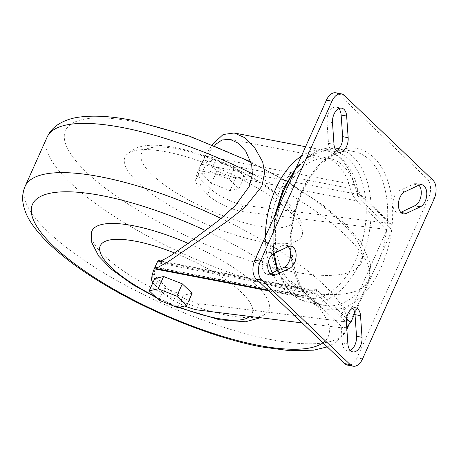 <?xml version="1.0" encoding="UTF-8"?>
<svg xmlns="http://www.w3.org/2000/svg" width="459" height="459" viewBox="0 0 459 459"><rect width="100%" height="100%" fill="white"/><g stroke="black" fill="none" stroke-linecap="round" stroke-linejoin="round"><path stroke-width="0.34" stroke-dasharray="2.29 1.72" d="M418.889 185.161A11.446 6.908 100.9 0 0 416.319 183.657A11.446 6.908 100.9 0 0 413.41 184.088L399.25 190.743A11.446 6.908 100.9 0 0 394.47 196.268A11.446 6.908 100.9 0 0 397.844 212.798A11.446 6.908 100.9 0 0 400.753 212.368L400.787 212.356M338.794 108.617A11.446 6.908 100.9 0 0 336.223 107.119A11.446 6.908 100.9 0 0 328.524 113.063A11.446 6.908 100.9 0 0 326.98 121.687L328.483 143.311A11.446 6.908 100.9 0 0 333.4 151.218A11.446 6.908 100.9 0 0 336.344 150.776M288.223 246.644A11.446 6.908 100.9 0 0 285.653 245.146A11.446 6.908 100.9 0 0 282.744 245.571L268.584 252.232A11.446 6.908 100.9 0 0 263.799 257.751A11.446 6.908 100.9 0 0 267.178 274.281A11.446 6.908 100.9 0 0 270.087 273.857L270.122 273.839M352.667 308.224A11.446 6.908 100.9 0 0 350.097 306.721A11.446 6.908 100.9 0 0 342.397 312.671A11.446 6.908 100.9 0 0 340.859 321.289L342.362 342.913A11.446 6.908 100.9 0 0 347.274 350.819A11.446 6.908 100.9 0 0 350.223 350.383M432.843 180.043L427.329 178.981L338.753 94.336L344.267 95.397M427.329 178.981A14.086 8.497 -79.1 0 1 428.637 197.8L434.151 198.862M362.581 358.863L357.068 357.802L428.637 197.8M357.068 357.802A14.086 8.497 -79.1 0 1 347.589 365.123M335.908 92.816A14.086 8.497 -79.1 0 1 338.753 94.336M315.809 293.215L157.024 262.668A387.327 111.985 -155.9 0 0 154.327 272.864A28.171 8.142 -155.9 0 0 158.183 279.376L166.169 287.007A28.171 8.142 -155.9 0 0 198.988 303.64L345.736 321.811L315.809 293.215A35.211 21.246 100.9 0 0 308.695 289.405A35.211 21.246 100.9 0 0 305.275 289.21A66.905 40.369 -79.1 0 1 298.78 288.831A66.905 40.369 -79.1 0 1 279.055 192.206A66.905 40.369 -79.1 0 1 324.054 157.437A66.905 40.369 -79.1 0 1 350.366 188.408L203.635 160.185L198.317 170.364L357.102 200.904A35.211 21.246 -79.1 0 1 350.366 188.408M198.374 174.397L195.62 180.553A28.171 8.142 24.1 0 0 199.476 187.065L202.224 180.909A28.171 8.142 24.1 0 1 198.374 174.397A387.327 111.985 24.1 0 1 201.071 164.207L359.85 194.748L361.508 195.373L357.446 197.026L357.676 188.643L354.463 184.753L205.202 156.043L212.173 144.66M166.169 287.007L163.415 293.163L155.429 285.527L158.183 279.376M152.899 282.669A28.171 8.142 -155.9 0 0 155.429 285.527M301.351 156.203A73.945 44.621 -79.1 0 1 325.385 150.523A73.945 44.621 -79.1 0 1 354.463 184.753A28.171 17 -79.1 0 0 359.85 194.748L389.783 223.349L243.035 205.179L240.281 211.329A28.171 8.142 24.1 0 1 207.462 194.696L199.476 187.065M243.035 205.179A28.171 8.142 24.1 0 1 210.211 188.546L207.462 194.696M198.988 303.64L196.24 309.796M163.415 293.163A28.171 8.142 -155.9 0 0 184.822 305.987M202.224 180.909L210.211 188.546M302.165 322.912L342.982 327.967L313.055 299.366L268.572 290.811M354.87 313.336L392.089 230.131L357.446 197.026A66.905 40.369 100.9 0 0 310.823 161.849A66.905 40.369 100.9 0 0 275.411 241.027A66.905 40.369 100.9 0 0 316.153 289.336C317.869 294.758 316.836 298.103 313.055 299.366A28.171 17 -79.1 0 0 307.364 296.319L307.364 296.319A28.171 17 -79.1 0 0 304.633 296.164L305.895 296.221L316.153 289.336L346.551 318.38M195.62 180.553A387.327 111.985 24.1 0 1 198.317 170.364L205.202 156.043M203.635 160.185L214.037 145.417M345.736 321.811L387.029 229.506L240.281 211.329M389.783 223.349L391.699 224.227L392.089 230.131M346.7 327.037L342.982 327.967M387.029 229.506L357.102 200.904M91.312 233.097A96.832 27.999 -155.9 0 0 134.963 278.418A96.832 27.999 -155.9 0 0 227.171 315.287A96.832 27.999 -155.9 0 0 267.557 311.936A96.832 27.999 -155.9 0 0 188.092 243.356M166.514 151.912A96.832 27.999 -155.9 0 0 126.127 155.262A96.832 27.999 -155.9 0 0 162.153 200.927A96.832 27.999 -155.9 0 0 260.201 241.44A96.832 27.999 -155.9 0 0 302.372 234.101A96.832 27.999 -155.9 0 0 258.721 188.781A96.832 27.999 -155.9 0 0 166.514 151.912M154.74 278.556L164.574 287.954L183.279 295.303L192.149 293.261M159.066 300.261L164.574 287.954M177.771 307.616L183.279 295.303M201.535 173.938L211.369 183.336L230.074 190.686L238.944 188.643L229.11 179.245L210.406 171.895L201.535 173.938L207.043 161.631L216.877 171.029L211.369 183.336M216.877 171.029L235.582 178.379L230.074 190.686M235.582 178.379L244.452 176.336L238.944 188.643M244.452 176.336L234.612 166.938L229.11 179.245M234.612 166.938L215.914 159.583L210.406 171.895M215.914 159.583L207.043 161.631M381.354 266.817A81.868 49.4 100.9 0 0 373.752 157.431A81.868 49.4 100.9 0 0 302.142 191.122A81.868 49.4 100.9 0 0 309.745 300.507A81.868 49.4 100.9 0 0 381.354 266.817M301.093 192.223A78.346 47.277 -79.1 0 1 353.791 151.504A78.346 47.277 -79.1 0 1 376.891 264.659A78.346 47.277 -79.1 0 1 324.192 305.373A78.346 47.277 -79.1 0 1 301.093 192.223M277.546 209.419A78.346 47.277 100.9 0 0 274.465 253.121M278.045 270.11A78.346 47.277 100.9 0 0 307.65 302.194A78.346 47.277 100.9 0 0 360.349 261.475A78.346 47.277 100.9 0 0 337.245 148.32M355.891 259.318A74.823 45.154 -79.1 0 1 290.444 290.111A74.823 45.154 -79.1 0 1 283.49 190.135A74.823 45.154 -79.1 0 1 348.938 159.342A74.823 45.154 -79.1 0 1 355.891 259.318M326.98 121.687L332.494 122.748M340.859 321.289L346.373 322.35M342.362 342.913L347.876 343.975M268.584 252.232L274.103 253.293M282.744 245.571L288.258 246.632M328.483 143.311L333.997 144.373M413.41 184.088L418.924 185.143M399.25 190.743L404.769 191.805M334.714 147.953A78.346 47.277 100.9 0 0 294.512 171.494M161.258 261.504L305.275 289.21M154.327 272.864L151.573 279.015M155.366 267.454L304.633 296.164A73.945 44.621 -79.1 0 1 297.449 295.751A73.945 44.621 -79.1 0 1 272.307 272.812M268.366 261.498A73.945 44.621 -79.1 0 1 265.428 236.505M221.112 218.467A176.061 50.903 24.1 0 1 347.652 326.401M346.855 329.344A176.061 50.903 24.1 0 1 346.545 330.107A176.061 50.903 24.1 0 1 270.999 339.603A176.061 50.903 24.1 0 1 97.974 269.261A176.061 50.903 24.1 0 1 25.119 186.325M322.993 342.816A161.975 46.829 -155.9 0 0 205.586 230.561M134.998 121.801A161.975 46.829 24.1 0 1 340.194 221.072A161.975 46.829 24.1 0 1 291.717 271.55A161.975 46.829 24.1 0 1 86.522 172.28A161.975 46.829 24.1 0 1 134.998 121.801M47.139 137.092A176.061 50.903 -155.9 0 0 119.994 220.027A176.061 50.903 -155.9 0 0 293.026 290.369A176.061 50.903 -155.9 0 0 368.566 280.874A176.061 50.903 -155.9 0 0 252.416 173.783M250.029 316.458A83.194 24.052 -155.9 0 0 174.575 252.972M154.878 296.256A83.194 24.052 -155.9 0 0 179.532 307.209M177.243 148.986A83.194 24.052 -155.9 0 0 152.342 174.913A83.194 24.052 -155.9 0 0 257.734 225.903A83.194 24.052 -155.9 0 0 282.635 199.975A83.194 24.052 -155.9 0 0 177.243 148.986M277.138 270.535L289.405 291.826L297.937 298.574L307.65 302.194L324.192 305.373C294.506 302.624 280.294 237.992 302.601 192.034C314.863 163.909 336.768 147.609 353.791 151.504L338.994 148.659M273.306 253.735L274.706 215.764M397.844 212.798L403.358 213.854M267.178 274.281L272.692 275.343M347.274 350.819L352.793 351.881M350.097 306.721L355.61 307.782M285.653 245.146L291.167 246.202M333.4 151.218L338.914 152.279M336.223 107.119L341.737 108.181M416.319 183.657L421.838 184.719M296.359 167.369L314.708 152.032L334.709 147.941M159.221 261.991L298.78 288.831M305.596 146.714L325.385 150.523C330.807 151.59 335.736 153.949 340.182 157.586C348.714 164.833 354.543 175.183 357.676 188.643C357.515 189.733 358.789 191.977 361.508 195.373L391.699 224.227M267.763 290.036L297.449 295.751L307.364 296.319L155.297 267.069M229.925 139.329L324.054 157.437M161.952 261.177L308.695 289.405M346.861 329.39L335.971 342.466L327.267 346.901M250.947 161.918L286.663 181.127L323.239 205.38L345.753 224.485L361.681 243.081L370.746 264.843L368.566 280.874L348.542 325.632M267.557 311.936L260.437 317.743M156.37 297.684L178.471 307.455M126.127 155.262L133.592 149.273C138.13 147.029 143.013 145.75 148.251 145.423C155.917 144.866 164.632 145.543 174.397 147.459C204.72 153.134 245.479 170.868 271.608 189.676C281.579 196.722 289.342 203.819 294.896 210.968C298.184 215.116 300.502 219.643 301.867 224.554L302.372 234.101"/><path stroke-width="0.69" d="M399.984 197.33A11.446 6.908 100.9 0 0 403.358 213.854A11.446 6.908 100.9 0 0 406.272 213.429L420.427 206.768A11.446 6.908 100.9 0 0 426.755 194.92A11.446 6.908 100.9 0 0 421.838 184.719A11.446 6.908 100.9 0 0 418.924 185.143L404.769 191.805A11.446 6.908 100.9 0 0 399.984 197.33M334.037 114.125A11.446 6.908 100.9 0 0 332.494 122.748L333.997 144.373A11.446 6.908 100.9 0 0 338.914 152.279A11.446 6.908 100.9 0 0 348.157 137.711L346.654 116.087A11.446 6.908 100.9 0 0 341.737 108.181A11.446 6.908 100.9 0 0 334.037 114.125M269.318 258.813A11.446 6.908 100.9 0 0 272.692 275.343A11.446 6.908 100.9 0 0 275.607 274.912L289.761 268.257A11.446 6.908 100.9 0 0 296.089 256.409A11.446 6.908 100.9 0 0 291.167 246.202A11.446 6.908 100.9 0 0 288.258 246.632L274.103 253.293A11.446 6.908 100.9 0 0 269.318 258.813M347.911 313.732A11.446 6.908 100.9 0 0 346.373 322.35L347.876 343.975A11.446 6.908 100.9 0 0 352.793 351.881A11.446 6.908 100.9 0 0 362.031 337.313L360.527 315.689A11.446 6.908 100.9 0 0 355.61 307.782A11.446 6.908 100.9 0 0 347.911 313.732M353.109 366.184L347.589 365.123A14.086 8.497 -79.1 0 1 344.743 363.603L350.263 364.664A14.086 8.497 100.9 0 0 353.109 366.184A14.086 8.497 100.9 0 0 362.581 358.863L434.151 198.862A14.086 8.497 100.9 0 0 432.843 180.043L344.267 95.397A14.086 8.497 100.9 0 0 341.421 93.877A14.086 8.497 100.9 0 0 331.949 101.198L260.373 261.2A14.086 8.497 100.9 0 0 261.682 280.019L350.263 364.664M261.682 280.019L256.168 278.957L344.743 363.603M256.168 278.957A14.086 8.497 -79.1 0 1 254.86 260.138L260.373 261.2M331.949 101.198L326.429 100.137L254.86 260.138M326.429 100.137A14.086 8.497 -79.1 0 1 335.908 92.816L341.421 93.877M350.223 350.383A11.446 6.908 100.9 0 0 356.517 336.252L355.014 314.627A11.446 6.908 100.9 0 0 352.667 308.224M270.122 273.839L284.247 267.195A11.446 6.908 100.9 0 0 290.272 257.711A11.446 6.908 100.9 0 0 288.223 246.644M336.344 150.776A11.446 6.908 100.9 0 0 342.638 136.65L341.135 115.025A11.446 6.908 100.9 0 0 338.794 108.617M400.787 212.356L414.913 205.707A11.446 6.908 100.9 0 0 420.937 196.228A11.446 6.908 100.9 0 0 418.889 185.161M214.037 145.417L222.018 139.978L229.925 139.329L238.101 143.116L245.806 151.275L251.664 164.643L252.387 174.3L249.231 186.474L235.169 205.781L219.253 219.981L191.076 241.199L170.088 256.088L159.221 261.991L158.544 260.982L161.258 261.504M212.173 144.66L223.143 134.516L234.222 132.984L244.211 137.436L254.166 146.84L262.646 161.769L264.694 172.418L261.859 186.302L244.957 207.296L226.184 222.053L168.355 261.584L155.945 268.532L155.366 267.454C155.406 266.656 155.039 267.115 154.27 268.825A387.327 111.985 -155.9 0 0 151.573 279.015A28.171 8.142 -155.9 0 0 152.899 282.669M184.822 305.987A28.171 8.142 -155.9 0 0 196.24 309.796L302.165 322.912M346.551 318.38L350.796 322.442L354.87 313.336M161.952 261.177L158.384 260.494L158.544 260.982C158.493 259.966 157.988 260.528 157.024 262.668L154.27 268.825L268.572 290.811M155.297 267.069L155.366 267.454M350.796 322.442L346.7 327.037M188.092 243.356A96.832 27.999 -155.9 0 0 133.477 225.759A96.832 27.999 -155.9 0 0 91.312 233.097L91.817 242.656L98.719 256.145L111.594 269.399L132.599 284.534L156.37 297.684M149.232 290.863L159.066 300.261L177.771 307.616L186.641 305.568L192.149 293.261L182.309 283.863L163.611 276.507L154.74 278.556L149.232 290.863L158.103 288.82L163.611 276.507M186.641 305.568L176.807 296.17L182.309 283.863M176.807 296.17L158.103 288.82M294.512 171.494A78.346 47.277 100.9 0 0 284.546 189.039A78.346 47.277 100.9 0 0 277.546 209.419M274.465 253.121A78.346 47.277 100.9 0 0 278.045 270.11M400.81 212.379L406.272 213.429M270.144 273.862L275.607 274.912M356.517 336.252L362.031 337.313M355.014 314.627L360.527 315.689M284.247 267.195L289.761 268.257M342.638 136.65L348.157 137.711M341.135 115.025L346.654 116.087M414.913 205.707L420.427 206.768M334.709 147.941L337.245 148.32A78.346 47.277 100.9 0 0 334.714 147.953M265.428 236.505A73.945 44.621 -79.1 0 1 275.647 188.953A73.945 44.621 -79.1 0 1 301.351 156.203M272.307 272.812A73.945 44.621 -79.1 0 1 268.366 261.498M252.416 173.783A176.061 50.903 -155.9 0 0 122.679 127.596A176.061 50.903 -155.9 0 0 47.139 137.092L25.119 186.325A176.061 50.903 24.1 0 1 100.659 176.83A176.061 50.903 24.1 0 1 221.112 218.467M347.652 326.401A176.061 50.903 24.1 0 1 346.855 329.344M205.586 230.561A161.975 46.829 -155.9 0 0 101.967 195.649A161.975 46.829 -155.9 0 0 53.491 246.127A161.975 46.829 -155.9 0 0 258.681 345.397A161.975 46.829 -155.9 0 0 322.993 342.816M179.532 307.209A83.194 24.052 -155.9 0 0 216.441 318.213A83.194 24.052 -155.9 0 0 250.029 316.458M174.575 252.972A83.194 24.052 -155.9 0 0 135.95 241.296A83.194 24.052 -155.9 0 0 100.326 252.697A83.194 24.052 -155.9 0 0 154.878 296.256M277.138 270.535L273.306 253.735M274.706 215.764L283.037 189.228L296.359 167.369M337.245 148.32L338.994 148.659M234.48 133.035L305.596 146.714M155.945 268.532L267.763 290.036M327.267 346.901L313.744 350.165L289.916 350.722L261.527 346.924C209.333 337.147 139.117 307.863 90.05 275.549C63.015 257.964 43.674 240.826 32.021 224.147C27.15 217.187 24.126 209.952 22.95 202.448C22.158 196.951 22.881 191.575 25.119 186.325M47.139 137.092C49.561 131.928 53.089 127.809 57.708 124.733C63.95 120.694 71.174 118.152 79.378 117.108C93.86 115.175 111.451 116.23 132.152 120.275L189.9 136.289L250.947 161.918M346.861 329.39L348.542 325.632M260.437 317.743L245.433 321.776L219.287 319.734L178.471 307.455"/></g></svg>
